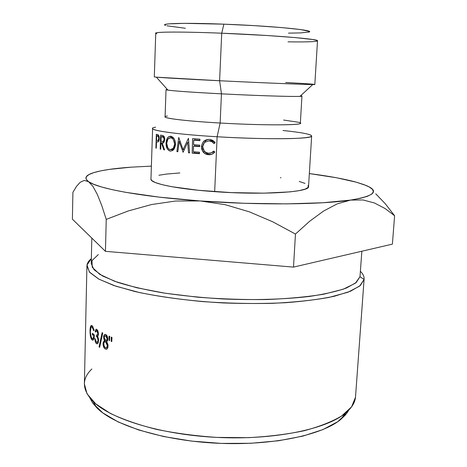 <?xml version="1.0" encoding="UTF-8"?>
<svg xmlns="http://www.w3.org/2000/svg" width="467" height="467" viewBox="0 0 467 467"><rect width="100%" height="100%" fill="white"/><g stroke="black" fill="none" stroke-linecap="round" stroke-linejoin="round"><path stroke-width="0.7" d="M308.395 32.176C318.284 30.501 273.358 25.977 223.868 24.167L221.72 33.204L266.926 35.504L294.951 37.564L312.481 39.473L317.198 40.512L317.432 40.933L316.299 41.283C312.365 41.872 302.925 42.059 287.993 41.837M86.92 265.992C87.02 263.394 88.496 260.942 91.351 258.642L87.014 265.017L89.349 271.963L98.916 279.167L115.857 286.201L139.721 292.611C158.739 296.422 179.824 299.429 202.964 301.624C226.623 303.241 249.798 303.813 272.489 303.334C294.105 302.254 312.96 300.281 329.037 297.409L347.997 292.219L359.678 286.09L364.073 279.441L360.308 285.559L350.413 291.268L334.337 296.247C320.677 299.108 304.455 301.262 285.67 302.704C265.758 303.661 244.901 303.737 223.098 302.931C190.437 301.092 159.556 297.047 134.899 291.513L113.831 285.518L98.671 279.032L89.734 272.419L86.92 265.992L84.381 383.938L87.049 393.827L95.7 403.827L110.422 413.453C123.148 419.529 138.465 424.83 156.363 429.354C175.429 433.271 195.568 435.956 216.776 437.404L248.199 437.672C268.636 436.587 287.293 434.275 304.175 430.737C319.574 426.604 332.06 421.689 341.628 415.992L351.546 406.891L355.492 397.312C354.932 402.805 351.563 408.111 345.387 413.225C326.281 429.22 274.421 440.147 217.739 437.451C161.057 434.806 110.457 419.039 92.939 401.316C81.941 389.601 81.579 378.83 91.853 369.006M89.874 397.954L92.641 402.91L96.885 407.86C114.024 425.303 162.878 440.69 217.464 443.241C272.057 445.839 322.137 435.121 340.846 419.366L345.533 414.836L348.756 410.16L347.039 412.921L337.734 421.713L322.901 429.593L302.902 436.096L278.472 440.772L250.779 443.282L221.3 443.405L191.709 441.111L163.713 436.546L138.822 430.025L118.262 421.987L102.839 412.921L92.956 403.348M91.812 238.077L91.246 263.522L93.966 269.681L102.629 276.015L117.31 282.231C129.978 286.213 145.202 289.768 162.989 292.885C181.92 295.652 201.902 297.677 222.94 298.962C254.556 300.287 284.87 299.359 309.504 296.434C324.734 294.163 337.057 291.35 346.479 288.005L356.204 282.558L359.987 276.703L364.073 279.441C364.383 276.721 363.157 274.012 360.396 271.327C363.022 273.89 364.26 276.464 364.114 279.068L355.492 397.312L364.073 279.441L359.987 276.703L355.387 283.212L343.373 289.172L324.01 294.152C307.648 296.854 288.588 298.652 266.832 299.528C244.095 299.791 221.084 299.014 197.792 297.199L165.084 293.218L136.79 287.76L114.648 281.292L99.693 274.304L92.233 267.27L91.999 260.586L98.327 254.568M359.987 276.703L361.843 251.228M111.765 341.634L111.239 341.406L111.239 337.081L111.992 337.402L111.765 341.634L111.992 337.402L111.239 337.081L111.239 341.406L111.782 341.295L111.239 341.406L111.765 341.634M107.988 344.71L107.883 347.401L107.404 348.516L106.453 349.228L104.439 348.283L103.242 345.545L103.172 342.311L104.532 340.466L103.82 338.902L103.639 336.269L104.293 334.775L104.982 334.401L106.54 335.189L107.638 337.46L107.737 340.058L106.669 341.546L107.988 344.71M95.659 332.078L95.198 331.733L95.782 329.632L96.278 329.235L97.556 330.227L98.286 332.306L98.374 334.845L97.691 336.386L98.531 339.276L98.163 342.889L96.867 343.817L95.461 342.042L94.848 338.33L96.546 342.241L97.533 342.2L98.052 340.379L97.504 337.67L96.389 336.316L96.424 334.927L97.34 335.084L97.854 334.238L97.562 331.827L96.453 330.659L95.659 332.078L96.225 330.735L96.827 330.794L97.912 333.689L97.492 335.084L96.424 334.927L96.389 336.316C97.405 336.9 97.959 338.254 98.052 340.379L97.434 342.288L96.546 342.241L94.848 338.33C94.941 340.98 95.49 342.743 96.5 343.624L97.609 343.694L98.584 340.606L97.691 336.386L98.438 334.039L96.856 329.393L96.039 329.34L95.198 331.733L95.758 331.669L95.198 331.733L95.659 332.078M102.769 332.994L99.646 347.337L99.062 346.963L102.127 332.644L102.769 332.994L102.127 332.644L99.062 346.963L99.745 346.864L99.062 346.963L99.646 347.337L102.769 332.994M109.541 340.653L109.039 340.425L109.039 336.106L109.763 336.433L109.541 340.653L109.763 336.433L109.039 336.106L109.039 340.425L109.558 340.32L109.039 340.425L109.541 340.653M94.141 330.081L93.756 330.77L92.151 327.093L91.474 326.865L90.896 327.478L90.329 332.183L91.31 337.443L92.6 338.82L93.628 337.524L93.879 335.971L92.378 334.664L92.413 333.292L94.346 334.944L93.598 339.398L92.81 340.209L91.456 339.235L90.627 337.086L90.055 333.169L90.207 328.091L90.668 326.246L92.197 325.727L94.141 330.081L92.197 325.727L91.1 325.61C90.452 326.258 90.084 327.939 90.008 330.665L90.335 335.621L91.952 339.859L93.108 340.064C93.879 339.305 94.287 337.594 94.346 334.944L92.413 333.292L92.378 334.664L93.838 334.53L92.378 334.664L93.879 335.971L93.021 338.738L92.017 338.522C90.884 337.197 90.318 334.676 90.318 330.957L91.24 326.953L92.151 327.093L93.756 330.77L94.141 330.081M283.592 120.048L298.092 122.196C312.166 125.133 269.237 125.915 220.138 123.025L217.114 136.755L214.668 191.657C263.096 195.235 310.304 192.135 308.547 186.537L311.652 135.973C313.596 139.09 266.062 139.773 217.114 136.755C244.731 138.407 274.298 139.084 292.161 138.536C309.989 137.847 315.523 136.463 308.763 134.385M283.002 130.497C301.314 132.4 310.864 134.222 311.652 135.973M285.705 82.484C309.312 83.797 318.331 84.48 312.756 84.545C305.056 84.562 261.672 82.817 219.607 80.744L221.451 93.838L220.138 123.025C261.491 125.448 301.921 125.389 300.339 123.241L301.951 96.074C303.614 97.06 263.032 96.009 221.451 93.838C256.523 95.665 292.932 96.792 299.983 96.354C302.336 96.237 302.569 96.021 300.684 95.706L301.951 96.074M156.9 33.764C148.827 31.867 177.244 31.406 221.72 33.204L219.607 80.744C269.085 83.184 316.953 85.012 314.822 84.463L317.507 40.804C319.796 39.135 271.654 35.136 221.72 33.204C182.819 31.633 154.916 31.756 155.745 33.18L154.308 76.892C153.433 77.201 181.05 78.865 219.607 80.744L221.72 33.204L223.868 24.167L184.401 23.356L168.978 23.852L165.464 24.366L164.81 25.031M385.199 203.647L394.603 215.725L392.397 244.13L394.603 215.725L384.989 208.48L374.446 202.97L362.952 199.952L350.559 200.092C374.575 196.035 379.753 191.161 366.105 185.475L356.385 182.212C344.448 178.954 328.762 176.077 309.341 173.572L336.532 177.764L356.385 182.212L363.793 184.564L369.239 186.975L372.508 189.392L373.402 191.785L371.761 194.103L367.447 196.298L360.384 198.312L350.559 200.092L322.995 202.742L286.44 203.881L244.078 203.279L200.191 200.95L159.37 197.15L125.611 192.316L112.284 189.684L101.613 186.987L93.704 184.302L88.555 181.675L86.126 179.159L86.284 176.795L88.876 174.611L93.715 172.644L100.586 170.904L109.278 169.404L131.245 167.157L151.378 166.124L131.245 167.157C114.508 168.324 102.01 170.146 93.75 172.632C85.566 175.16 83.832 178.172 88.555 181.675L92.933 186.38L97.37 194.517L101.818 205.702L106.237 219.385L128.314 210.932L151.542 204.546L175.499 201.026L200.191 200.95C141.647 196.77 97.673 188.528 88.555 181.675L92.933 186.38L97.37 194.517L101.818 205.702L106.237 219.385L105.437 251.339L72.397 219.175L72.905 192.357L76.448 186.456L80.219 182.264L84.253 180.42L88.555 181.675L84.253 180.42L80.219 182.264L76.448 186.456L72.905 192.357L72.397 219.175L105.437 251.339L106.237 219.385L128.314 210.932L151.542 204.546L175.499 201.026L200.191 200.95L225.065 204.651L249.232 211.79L272.763 221.825L295.465 234.049L309.627 221.288L323.526 211.084L337.192 203.869L350.559 200.092C321.477 204.628 258.374 205.276 200.191 200.95L225.065 204.651L249.232 211.79L272.763 221.825L295.465 234.049L293.492 267.106L105.437 251.339L293.492 267.106L295.465 234.049L309.627 221.288L323.526 211.084L337.192 203.869L350.559 200.092L362.952 199.952L374.446 202.97L384.989 208.48L394.603 215.725L385.199 203.647L375.731 193.793M179.859 172.959L166.643 174.045L158.926 175.253M150.952 179.065L151.612 180.431L155.219 182.504L161.961 184.617L171.687 186.689L198.621 190.303L231.463 192.614L263.966 193.163L289.995 191.879L299.137 190.641L305.255 189.094L308.226 187.325L308.097 185.405M305.015 183.42L299.242 181.447M280.959 177.787L280.346 177.693M288.483 33.134L300.771 32.906L308.95 32.007M309.084 31.318L300.789 29.579L281.642 27.576L254.392 25.644L223.868 24.167C184.512 22.638 158.798 23.414 165.627 25.44M166.912 25.808L185.358 28.271M219.607 80.744L156.357 77.166L167.962 90.131C175.423 91.112 193.25 92.343 221.451 93.838L219.607 80.744M166.03 89.664L165.079 116.861C164.326 118.443 187.798 121.198 220.138 123.025L221.451 93.838C188.931 92.174 165.306 90.335 166.03 89.664L167.326 89.413C165.417 89.553 165.627 89.787 167.962 90.131M155.639 127.164C142.587 129.219 170.023 133.994 217.114 136.755L220.138 123.025C180.694 120.807 156.813 117.369 167.414 116.032M217.114 136.755C178.966 134.508 151.682 130.783 152.616 128.472L150.952 179.106C149.971 183.356 176.917 189.059 214.668 191.657L217.114 136.755M210.325 154.647L208.574 154.711L205.451 153.917L202.976 151.793L201.75 149.265L201.435 146.486L202.409 143.492L203.851 141.116L206.163 139.861L209.088 139.37L210.845 139.668L213.985 141.378L215.164 142.779L214.009 143.602L211.773 141.629L208.959 140.865L204.517 142.382L203.314 144.233L202.643 146.667L204.348 151.267L206.315 152.586L208.615 153.223L211.428 152.762L213.746 151.092L214.838 152.026L212.024 154.168L210.325 154.647M172.2 150.672L170.28 151.133L168.464 150.018L167.075 148.453L166.013 143.112L167.402 137.981L168.891 136.656L170.659 136.171L174.209 138.81L175.125 141.244L175.539 144.268L173.8 149.463L172.2 150.672M162.656 135.477L164.022 136.422L164.734 138.308L164.816 139.569L163.835 142.523L162.154 142.984L164.6 149.919L163.771 149.779L161.413 142.849L160.94 142.768L160.747 149.224L160.181 149.113L160.607 135.115L162.656 135.477M178.733 137.415L183.064 149.685L188.446 138.296L189.602 152.902L188.499 152.797L187.676 142.301L183.111 152.277L179.188 141.483L177.845 151.711L176.9 151.606L178.733 137.415L183.064 149.685L188.446 138.296L189.602 152.902L188.499 152.797L187.676 142.301L183.111 152.277L179.188 141.483L177.845 151.711L176.9 151.606L178.733 137.415M192.626 138.629L199.952 139.166L199.905 140.66L193.717 140.211L193.572 144.677L199.753 145.144L199.707 146.632L193.519 146.165L193.338 151.734L199.514 152.219L199.467 153.707L192.153 153.123L192.626 138.629L199.952 139.166L199.905 140.66L193.717 140.211L193.572 144.677L199.753 145.144L199.707 146.632L193.519 146.165L193.338 151.734L199.514 152.219L199.467 153.707L192.153 153.123L192.626 138.629M157.758 134.607L159.066 136.37L159.276 138.646L158.529 141.565L158.079 141.962L156.486 141.822L156.293 148.208L155.896 148.097L156.328 134.257L157.758 134.607M392.397 244.13L293.492 267.106L392.397 244.13M355.492 397.312L364.114 279.068M93.085 327.011L92.151 327.093L93.085 327.011M94.299 335.925L93.879 335.971L94.299 335.925M93.412 339.725L91.952 339.859L93.412 339.725M90.726 335.592L90.335 335.621L90.726 335.592M90.329 330.642L90.008 330.665L90.329 330.642M105.011 340.385L104.731 341.686L105.011 340.385M97.842 343.455L96.5 343.624L97.842 343.455M98.59 340.303L98.052 340.379L98.59 340.303M97.924 336.129L96.389 336.316L97.924 336.129M98.432 333.625L97.912 333.689L98.432 333.625M97.784 330.677L96.827 330.794L97.784 330.677M107.404 348.516L108.064 345.942L106.669 341.546L107.836 339.188C107.725 336.841 107.036 335.3 105.77 334.553L104.52 334.57L103.569 336.999L104.532 340.466L103.044 343.478C103.096 346.298 103.867 348.143 105.355 349.012L106.879 349.082L107.404 348.516M107.293 348.656L105.355 349.012L107.293 348.656M103.709 343.368L103.044 343.478L103.709 343.368M107.317 341.027L107.608 340.484L107.317 341.027M105.478 340.303L104.532 340.466L105.478 340.303M104.246 336.894L103.569 336.999L104.246 336.894M105.402 347.606C104.339 347.051 103.762 345.808 103.668 343.864L104.445 341.768L105.589 341.809L107.369 345.633L106.593 347.576L105.402 347.606L106.698 347.524L107.369 345.633L108.058 345.498L107.369 345.633L106.815 343.216L105.589 341.809L106.71 341.611L104.304 341.961L103.727 343.245L104.182 346.281L105.402 347.606M105.612 340.385L104.199 337.355L104.725 335.977L105.694 335.954L107.141 338.808L106.505 340.414L105.612 340.385L106.616 340.262L107.141 338.808L107.819 338.686L107.141 338.808L106.68 336.935L105.694 335.954L106.937 335.738L104.713 335.989L104.199 337.355L104.649 339.27L105.612 340.385M158.079 141.962L156.486 141.822L156.293 148.208L155.896 148.097L156.328 134.257L158.336 134.905L159.276 138.646C159.165 140.532 158.762 141.641 158.079 141.962M156.293 148.103L155.896 148.097L156.293 148.103M158.231 141.84L156.486 141.822L158.231 141.84M158.774 138.553C158.675 136.732 158.26 135.868 157.531 135.967L158.938 135.985L156.673 135.774L158.862 135.809L156.673 135.774L156.533 140.398L158.068 140.602L158.774 138.553L159.276 138.559L158.774 138.553L158.377 136.498L156.673 135.774L156.533 140.398L158.237 140.456L158.774 138.553M195.714 145.92L193.519 146.165L199.718 146.224L195.714 145.92M195.912 139.989L193.717 140.211L199.917 140.287L195.912 139.989M194.873 138.798L194.832 140.1L194.873 138.798M194.675 144.764L194.634 146.043L194.675 144.764M194.441 151.828L194.406 152.855L192.153 153.123L194.406 152.855L199.479 153.264L194.406 152.855L194.441 151.828M188.756 142.219L187.676 142.301L188.756 142.219M189.584 152.691L188.499 152.797L189.584 152.691M183.064 149.685L184.319 149.592M177.869 151.547L176.9 151.606L177.869 151.547M180.209 141.431L179.188 141.483L180.209 141.431M163.771 149.779L161.413 142.849L163.491 142.844L160.94 142.768L160.747 149.224L160.181 149.113L160.607 135.115L163.444 135.769L164.816 139.569L163.392 142.902L162.154 142.984L164.6 149.919L163.771 149.779M163.199 142.978L162.154 142.984L163.199 142.978M160.747 149.113L160.181 149.113L160.747 149.113M163.608 142.762L160.94 142.768L163.608 142.762M164.145 139.47C163.975 137.613 163.38 136.743 162.364 136.854L164.308 136.854L161.127 136.65L164.191 136.662L161.127 136.65L160.987 141.326L163.24 141.519L164.145 139.47L164.816 139.464L164.145 139.47L163.555 137.38L161.127 136.65L160.987 141.326L163.427 141.396L164.145 139.47M166.013 143.112C166.351 139.68 167.279 137.543 168.797 136.697L170.659 136.171C173.718 137.082 175.347 139.779 175.539 144.268C175.061 147.584 174.039 149.679 172.481 150.555L170.28 151.133C167.46 150.176 166.036 147.502 166.013 143.112L166.748 143.1L166.013 143.112M171.967 136.872L171.214 137.625L171.967 136.872M171.675 149.627L172.732 150.421L171.669 149.627M172.761 149.078L173.73 149.557L170.292 149.673L172.206 149.09C173.555 148.471 174.366 146.825 174.64 144.163L175.522 144.128L174.64 144.163C174.325 140.357 173 138.179 170.659 137.637L173.047 137.584L169.107 138.15C167.729 138.752 166.941 140.439 166.737 143.211C166.894 146.947 168.079 149.101 170.292 149.673L173.66 149.563M208.802 140.894L204.511 142.388L202.643 146.667C203.034 150.625 205.025 152.808 208.615 153.223C210.652 153.293 212.362 152.581 213.746 151.092L214.838 152.026C213.162 153.987 211.078 154.881 208.574 154.711L211.884 154.227M212.59 152.411L214.09 151.39L211.574 152.703M211.901 154.221L209.893 154.361C207.786 154.268 206.105 153.404 204.844 151.763C206.105 153.404 207.786 154.268 209.893 154.361L208.574 154.711C206.262 154.612 204.4 153.643 202.976 151.793L204.552 151.489L202.976 151.793L201.435 146.486L202.736 146.276L201.435 146.486C202.03 143.912 202.929 142.038 204.132 140.859L209.088 139.37C211.639 139.51 213.658 140.643 215.164 142.779L214.009 143.602C212.701 141.886 211.02 140.976 208.959 140.865L210.29 140.585C212.199 140.614 213.711 141.425 214.826 143.019L214.084 142.178M207.862 139.534L205.813 140.532L204.447 142.447M207.657 139.592L205.474 140.847L204.435 142.458M210.29 140.585L212.94 141.332M168.82 148.926L170.292 149.673L173.28 148.302L174.64 144.163L173.438 139.639L172.195 138.372L170.659 137.637L167.887 139.108L166.737 143.211L167.723 147.665L168.82 148.926M345.387 413.225L340.846 419.366M92.939 401.316L96.885 407.86M312.756 84.545L299.983 96.354M93.003 326.853L91.952 326.941M93.896 338.587L92.986 338.674M91.882 325.499L91.112 325.563M96.628 329.276L96.044 329.34M98.385 342.206L97.381 342.334M98.362 334.915L97.445 335.026M97.731 330.566L96.628 330.694M105.641 340.402L104.188 340.653M105.425 334.43L104.52 334.576M107.883 347.395L106.552 347.641M106.961 341.377L105.227 341.675M107.719 340.145L106.488 340.361M106.844 335.592L105.379 335.837M158.068 140.602L158.99 140.608M163.24 141.519L164.308 141.513M168.797 136.697L171.535 136.633M172.206 149.09L174.063 149.049M204.132 140.859L205.819 140.526"/></g></svg>
